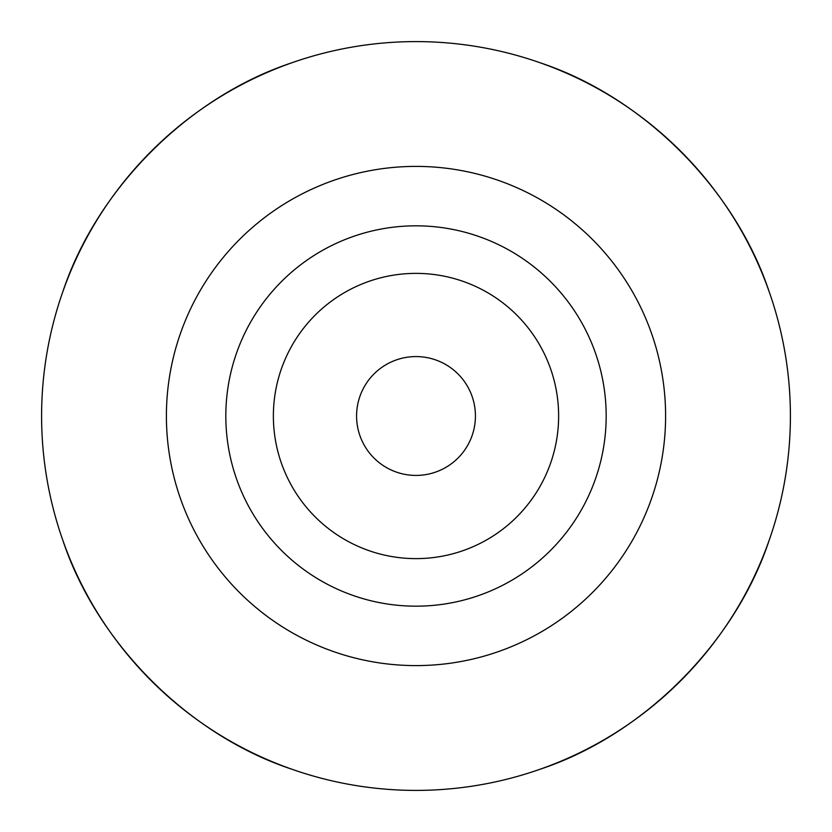 <?xml version="1.0" encoding="UTF-8"?>
<svg xmlns="http://www.w3.org/2000/svg" width="832" height="832" viewBox="0 0 832 832"><rect width="100%" height="100%" fill="white"/><g stroke="black" fill="none" stroke-linecap="round" stroke-linejoin="round"><path stroke-width="1.25" d="M475.426 416A59.426 59.426 0 0 1 416 475.426A59.426 59.426 0 0 1 356.574 416A59.426 59.426 0 0 1 416 356.574A59.426 59.426 0 0 1 475.426 416M273.374 416A142.626 142.626 0 0 1 416 273.374A142.626 142.626 0 0 1 558.626 416A142.626 142.626 0 0 1 416 558.626A142.626 142.626 0 0 1 273.374 416M225.826 416A190.174 190.174 0 0 1 416 225.826A190.174 190.174 0 0 1 606.174 416A190.174 190.174 0 0 1 416 606.174A190.174 190.174 0 0 1 225.826 416M62.795 291.824C96.886 188.77 188.77 96.886 291.824 62.795M540.176 62.795C643.23 96.886 735.114 188.77 769.205 291.824M790.4 416A374.4 374.4 0 0 0 416 41.6A374.4 374.4 0 0 0 41.6 416A374.4 374.4 0 0 0 416 790.4A374.4 374.4 0 0 0 790.4 416M291.824 769.205C188.77 735.114 96.886 643.23 62.795 540.176M769.205 540.176C735.114 643.23 643.23 735.114 540.176 769.205M665.6 416A249.6 249.6 0 0 1 416 665.6A249.6 249.6 0 0 1 166.4 416A249.6 249.6 0 0 1 416 166.4A249.6 249.6 0 0 1 665.6 416"/></g></svg>
